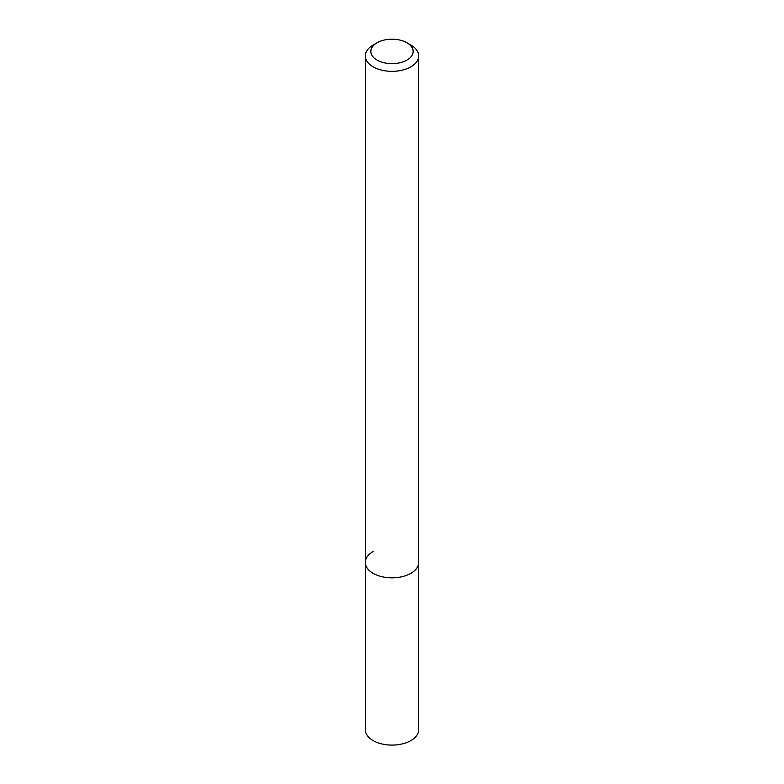 <?xml version="1.0" encoding="UTF-8"?>
<svg xmlns="http://www.w3.org/2000/svg" width="784" height="784" viewBox="0 0 784 784"><rect width="100%" height="100%" fill="white"/><g stroke="black" fill="none" stroke-linecap="round" stroke-linejoin="round"><path stroke-width="1.18" d="M373.125 45.031L377.035 42.777A21.168 12.221 180 0 1 406.965 42.777A21.168 12.221 180 0 1 406.965 60.064A21.168 12.221 180 0 1 377.035 60.064A21.168 12.221 180 0 1 377.035 42.777L373.125 45.031A26.695 15.406 180 0 0 365.305 55.929L365.305 562.422A26.695 15.406 180 0 1 373.125 551.534M406.965 42.777L410.875 45.031A26.695 15.406 180 0 1 418.695 55.929A26.695 15.406 180 0 1 410.875 66.826A26.695 15.406 180 0 1 381.788 70.168A26.695 15.406 180 0 1 365.305 55.929M418.695 55.929L418.695 562.422A26.695 15.406 180 0 1 410.875 573.32A26.695 15.406 180 0 1 381.788 576.661A26.695 15.406 180 0 1 365.305 562.422L365.305 729.688A26.695 15.406 180 0 0 381.788 743.928A26.695 15.406 180 0 0 410.875 740.586A26.695 15.406 180 0 0 418.695 729.688L418.695 562.422A26.695 15.406 180 0 1 410.875 573.32A26.695 15.406 180 0 1 381.788 576.661A26.695 15.406 180 0 1 365.305 562.422"/></g></svg>
